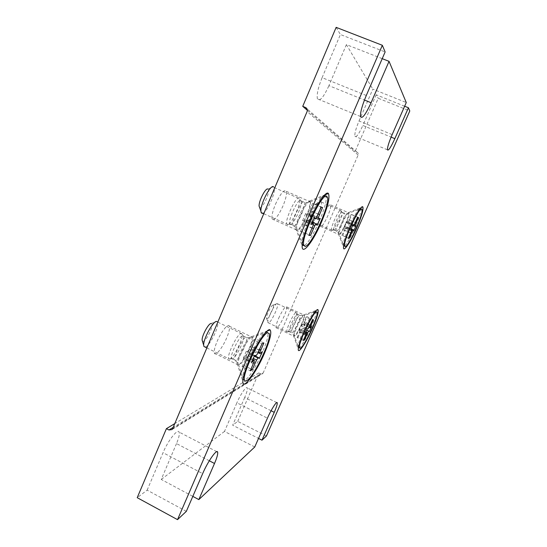 <?xml version="1.0" encoding="UTF-8"?>
<svg xmlns="http://www.w3.org/2000/svg" width="547" height="547" viewBox="0 0 547 547"><rect width="100%" height="100%" fill="white"/><g stroke="black" fill="none" stroke-linecap="round" stroke-linejoin="round"><path stroke-width="0.41" stroke-dasharray="2.73 2.05" d="M306.156 216.318C309.076 209.344 310.334 204.462 309.93 201.686L309.554 200.995C307.346 200.646 304.016 205.323 299.544 215.039C297.089 220.872 295.804 225.337 295.688 228.427L295.811 229.631C297.65 231.607 301.096 227.169 306.156 216.318M345.437 223.942C347.803 218.39 348.911 214.691 348.747 212.838L348.576 212.51C347.283 212.482 344.986 216.044 341.697 223.21C339.612 228.065 338.504 231.572 338.361 233.719L338.408 234.287C339.448 235.251 341.793 231.798 345.437 223.942M249.008 348.795C251.449 343.01 252.447 339.126 252.01 337.137L251.634 336.61C250.109 335.318 244.051 343.885 240.249 352.87C238.225 357.663 237.186 361.205 237.145 363.509L237.282 364.493C238.157 367.659 244.919 358.49 249.008 348.795M301.349 324.453C303.407 319.66 304.337 316.549 304.132 315.113L303.961 314.853C302.443 315.127 299.9 319.106 296.344 326.778C294.553 330.942 293.609 333.882 293.527 335.591L293.582 336.084C294.86 336.685 297.445 332.808 301.349 324.453M275.428 204.339C280.597 193.358 284.221 189.016 286.307 191.32C286.929 194.178 285.808 199.081 282.949 206.034C277.91 216.81 274.3 221.138 272.112 219.012C271.449 216.284 272.55 211.388 275.428 204.339M323.421 215.156C327.106 207.224 329.547 203.826 330.73 204.961C331.031 206.862 330.019 210.581 327.68 216.12C324.056 223.935 321.622 227.326 320.385 226.28C320.063 224.455 321.075 220.742 323.421 215.156M217.07 341.533C221.227 331.523 228.318 322.792 229.343 326.183C229.952 328.241 229.063 332.152 226.67 337.916C222.65 347.577 215.6 356.528 214.431 353.225C213.795 351.256 214.67 347.359 217.07 341.533M278.601 318.361C282.567 309.93 285.26 306.108 286.669 306.901C286.99 308.378 286.136 311.51 284.105 316.289C280.214 324.603 277.534 328.412 276.057 327.715C275.722 326.292 276.57 323.174 278.601 318.361M254.765 446.974L224.489 431.433L236.899 402.79L267.435 418.175M271.073 410.735L244.7 397.525C246.82 392.527 247.682 389.327 247.285 387.919C246.608 385.573 240.598 394.093 236.899 402.79M244.7 397.525L232.673 425.217L258.533 438.421M266.444 435.986L237.726 421.381L232.673 425.217M237.726 421.381L258.793 372.938L260.604 373.827L262.772 373.512L263.21 372.89L358.135 155.006C358.538 153.762 358.182 152.832 357.061 152.223L355.14 151.41L378.25 98.269L409.785 110.979M404.636 106.234L376.179 94.788L378.25 98.269M376.179 94.788L362.852 125.468L391.098 137.106M392.158 134.603L359.023 120.976C355.892 128.504 354.524 133.605 354.907 136.278C356.2 137.796 358.846 134.193 362.852 125.468M359.023 120.976L372.822 89.134L406.264 102.549M382.223 58.666L346.401 44.628L372.822 89.134M346.401 44.628L328.932 85.66L364.439 100.039M366.292 95.486L322.108 77.653C318.135 87.547 316.569 94.61 317.404 98.843C319.619 101.94 323.455 97.544 328.932 85.66M322.108 77.653L340.405 34.523L385.122 51.958M336.145 27.35L340.405 34.523M186.336 511.356L147.15 490.139L137.215 497.681M147.15 490.139L163.033 452.684L202.663 473.627M209.31 460.772L176.503 443.59C178.937 437.757 179.799 433.915 179.088 432.068C177.782 428.274 168.018 440.615 163.033 452.684M176.503 443.59L161.235 479.445L192.817 496.375M224.489 431.433L161.235 479.445M258.793 372.938L174.76 423.617M307.346 110.303L355.14 151.41M287.517 224.803L286.792 224.038C284.864 219.764 295.954 196.147 299.031 197.959L299.763 199.347C300.665 205.016 290.669 225.815 287.517 224.803M290.286 224.475L289.643 223.791C287.954 219.949 297.937 198.677 300.686 200.257L301.335 201.494C302.129 206.575 293.083 225.405 290.286 224.475M259.64 207.587L259.887 207.689C262.963 208.742 270.997 190.076 267.893 189.043L267.791 189.002M302.224 244.625L301.992 242.485C301.609 232.338 318.135 197.091 323.947 195.628M262.779 213.289C267.216 212.113 276.173 191.73 274.095 187.505L273.5 186.739L267.893 189.043M325.185 195.552L325.971 196.858C328.378 204.975 309.055 246.704 303.366 245.651M322.566 207.532L314.053 203.799L310.785 210.732L318.422 214.096M315.81 218.26L309.773 215.593L311.742 214.745L320.111 218.444M311.742 214.745L308.775 221.61L317.13 225.323M308.775 221.61L307.776 220.215L312.269 222.205M312.344 228.065L304.761 224.687L302.019 231.661L309.185 234.868M302.019 231.661L300.447 231.511L308.966 235.326M300.447 231.511L303.729 224.537L312.255 228.338M311.961 222.909L304.713 219.689L302.621 220.605L311.291 224.461M302.621 220.605L305.698 213.467L314.381 217.309M305.698 213.467L306.744 214.978L314.005 218.191M318.354 214.274L309.793 210.492L312.583 203.375L321.178 207.149M312.583 203.375L314.053 203.799M310.785 210.732L309.828 213.843L316.863 216.954M306.744 214.978L309.793 210.492M303.729 224.537L304.713 219.689M307.776 220.215L304.761 224.687M309.828 213.843L309.773 215.593M306.423 221.713L313.253 224.755M304.686 221.439L313.233 225.241M308.118 213.474L316.692 217.262M205.125 347.072L205.426 346.983C209.945 345.718 219.744 325.574 217.569 322.033L217.002 321.451L210.896 323.503M229.945 359.051L228.646 358.654C226.752 355.427 237.077 334.272 240.94 333.417L242.218 334.402C243.155 338.866 233.822 357.642 229.945 359.051M232.598 358.846L231.449 358.483C229.781 355.584 239.066 336.528 242.533 335.714L243.675 336.583C244.502 340.583 236.058 357.581 232.598 358.846M202.452 341.212L203.347 341.355C206.937 340.439 214.383 324.015 211.443 323.496M243.572 336.138L246.759 337.684C248.263 340.658 239.395 359.051 235.784 360.411L234.656 360.063C233.043 357.184 242.328 338.108 245.74 337.267L246.759 337.684L251.223 337.547C247.702 338.429 237.726 358.012 238.123 363.311C238.157 364.644 238.629 365.081 239.552 364.623C244.112 362.75 255.203 338.62 252.01 337.52L267.23 332.05L267.743 332.884C270.245 338.942 252.393 376.288 245.22 379.919L244.557 380.233M242.977 379.399L242.8 377.895C242.191 368.849 260.208 333.308 265.951 332.043L266.074 331.995M263.852 342.969L255.668 339.01L252.454 345.841L259.763 349.389M258.116 352.699L251.866 349.656L254.307 347.625L262.362 351.536M254.307 347.625L251.47 354.189L254.499 355.666M251.47 354.189L249.958 354.066L254.273 356.179M253.883 362.688L246.697 359.167L244.174 365.622L251.1 369.034M244.174 365.622L242.095 366.729L250.287 370.763M242.095 366.729L245.329 359.864L253.528 363.885M252.844 359.488L245.876 356.076L243.285 358.244L251.613 362.326M243.285 358.244L246.218 351.434L254.567 355.509M246.218 351.434L247.812 351.577L256.085 355.612M259.346 350.456L251.114 346.456L253.685 339.872L261.945 343.865M253.685 339.872L255.668 339.01M252.454 345.841L251.668 348.521L258.567 351.878M247.812 351.577L251.114 346.456M245.329 359.864L246.102 357.191L245.876 356.076M249.958 354.066L246.697 359.167M251.668 348.521L251.866 349.656M248.42 356.042L253.302 358.429M246.102 357.191L254.321 361.218M249.384 349.595L257.623 353.608M277.014 303.517C274.731 303.742 267.442 318.457 267.839 322.067L268.618 322.928C271.285 322.286 278.936 306.033 277.623 303.811L277.014 303.517M287.51 331.94L286.922 331.721C285.801 329.704 293.76 312.857 296.016 312.46L296.583 312.966C297.151 315.838 289.801 331.208 287.51 331.94M289.554 331.769L289.035 331.571C288.05 329.759 295.216 314.58 297.233 314.19L297.746 314.641C298.245 317.205 291.599 331.106 289.554 331.769M272.891 305.089C271.257 305.274 266.184 315.489 266.471 318.046L267.025 318.669C269.097 318.21 274.881 305.376 273.144 305.089L272.891 305.089M297.705 314.416L300.153 315.571C301.048 317.445 294.115 332.227 292.002 332.932L291.496 332.74C290.539 330.942 297.705 315.749 299.694 315.352L303.906 315.537C301.821 315.947 294.026 332.008 294.259 335.42L294.888 336.104C297.513 335.126 306.149 316.173 304.262 315.537L315.783 311.325L316.009 311.749C317.499 315.557 303.414 345.704 299.223 347.646L299.052 347.735M298.436 347.721L298.156 346.586C297.807 340.795 311.817 311.858 315.209 311.305L315.598 311.243M313.397 319.66L307.12 316.706L304.706 321.862L310.484 324.597M309.123 327.311L303.982 324.884L305.486 323.509L311.681 326.436M305.486 323.509L303.284 328.515L306.621 330.094M303.284 328.515L306.587 330.176M305.985 334.716L300.262 331.988L298.238 336.938L303.79 339.584M298.238 336.938L297.048 337.567L303.332 340.569M297.048 337.567L299.476 332.391L305.759 335.379M305.766 332.043L300.173 329.39L298.607 330.832L304.966 333.855M298.607 330.832L300.864 325.684L307.236 328.699M300.864 325.684L307.995 328.979M310.238 325.192L303.941 322.217L305.985 317.198L312.303 320.173M305.985 317.198L307.12 316.706M304.706 321.862L304.002 323.94L309.527 326.552M301.671 325.978L303.941 322.217M299.476 332.391L300.173 329.39M302.512 328.241L300.262 331.988M304.002 323.94L303.982 324.884M301.493 329.663L305.896 331.749M300.166 330.32L306.464 333.308M302.696 324.556L309.007 327.537M321.096 201.686C319.257 200.469 311.53 216.468 311.913 220.708L312.399 221.774C314.593 222.65 322.771 204.804 321.424 202.069L321.096 201.686M331.851 230.41L331.53 230.055C330.409 227.545 338.921 209.077 340.658 210.246L340.979 210.896C341.513 214.349 333.663 231.135 331.851 230.41M333.964 230.171L333.684 229.849C332.692 227.593 340.357 210.951 341.916 211.976L342.196 212.557C342.661 215.648 335.564 230.834 333.964 230.171M316.843 203.416C315.516 202.595 310.142 213.706 310.423 216.708L310.764 217.474C312.494 218.157 318.696 203.956 316.891 203.436L316.843 203.416M343.605 245.993L343.311 244.618C343.085 237.883 357.642 206.992 360.343 208.455M360.494 208.496L360.835 209.104C362.176 213.562 348.487 244.181 344.384 245.945M358.394 217.453L351.933 214.629L349.485 219.846L355.454 222.465M353.553 225.679L348.514 223.456L349.731 222.766L356.118 225.569M349.731 222.766L347.454 227.942L353.834 230.759M347.454 227.942L346.989 226.937L351.188 228.79M350.825 232.954L344.883 230.328L342.737 235.572L348.439 238.102M342.737 235.572L348.316 238.355M341.848 235.483L344.302 230.246L350.771 233.111M351.017 229.179L345.26 226.636L343.981 227.374L350.538 230.266M343.981 227.374L346.319 222.041L352.883 224.933M346.319 222.041L346.805 223.108L352.569 225.651M355.413 222.561L348.924 219.709L351.106 214.39L357.615 217.241M351.106 214.39L351.933 214.629M349.485 219.846L348.685 222.164L354.312 224.639M346.805 223.108L348.924 219.709M344.302 230.246L345.26 226.636M346.989 226.937L344.883 230.328M348.685 222.164L348.514 223.456M346.087 228.085L351.625 230.533M345.102 227.928L351.584 230.793M347.721 221.959L354.217 224.817M358.135 155.006L307.086 111.574M172.613 428.684L263.21 372.89M260.604 373.827L173.153 427.405M357.061 152.223L306.915 108.696M293.595 225.959L292.973 225.282C291.339 221.46 301.329 200.168 304.016 201.72L304.556 202.404C306.067 206.363 296.508 226.902 293.595 225.959M309.725 201.781C307.017 200.086 296.365 221.617 296.679 228.208L297.506 230.143C301.192 231.183 313.26 203.86 309.964 201.911L309.725 201.781M336.48 231.285L336.207 230.971C335.256 228.728 342.928 212.072 344.446 213.084L344.685 213.398C345.574 215.737 338.135 231.949 336.48 231.285M348.788 213.145C347.236 212.01 338.921 229.487 339.099 233.528L339.455 234.437C341.506 235.162 350.818 214.233 348.89 213.2L348.788 213.145M309.554 200.995L324.515 195.04M348.576 212.51L361.15 207.559M251.634 336.61L267.059 331.065M303.961 314.853L316.556 310.245M286.307 191.32L309.93 201.686M330.73 204.961L348.747 212.838M229.343 326.183L252.01 337.137M286.669 306.901L304.132 315.113M276.748 402.592L247.285 387.919M387.42 149.803L354.907 136.278M360.514 116.518L317.404 98.843M216.776 451.672L179.088 432.068M295.688 228.427L302.156 245.808M338.361 233.719L343.482 247.21M237.145 363.509L242.827 381.286M293.527 335.591L298.272 349.191M272.112 219.012L295.811 229.631M320.385 226.28L338.408 234.287M214.431 353.225L237.282 364.493M276.057 327.715L293.582 336.084M172.004 429.58L262.772 373.512M289.643 223.791L292.973 225.282L296.679 228.208L301.992 242.485M263.763 213.733L286.792 224.038M289.828 224.181L286.997 224.475M274.095 187.505L299.653 198.725M301.335 201.494L299.763 199.347M301.24 200.947L304.556 202.404C306.395 203.005 308.2 202.841 309.964 201.911L325.458 195.751M325.971 196.858L327.571 197.556M231.449 358.483L234.656 360.063L238.123 363.311L242.8 377.895M206.862 347.926L228.646 358.654M231.627 358.791L228.851 358.996M217.795 322.142L242.102 333.902M243.675 336.583L242.218 334.402M267.743 332.884L269.281 333.622M289.035 331.571L291.496 332.74L294.259 335.42L298.156 346.586M267.948 322.662L286.922 331.721M289.117 331.721L287.018 331.892M266.471 318.046L267.839 322.067M277.623 303.811L296.536 312.72M297.746 314.641L296.583 312.966M273.144 305.089L277.363 303.517M316.009 311.749L317.185 312.303M333.684 229.849L336.207 230.971L339.099 233.528L343.311 244.618M312.016 221.391L331.53 230.055M333.759 230.034L331.626 230.26M310.423 216.708L311.913 220.708M321.424 202.069L340.931 210.602M342.196 212.557L340.979 210.896M316.891 203.436L321.157 201.713M342.155 212.298L344.685 213.398L348.89 213.2L360.617 208.585M360.835 209.104L362.052 209.631"/><path stroke-width="0.82" d="M321.349 222.355C327.776 207.012 330.121 197.392 328.398 193.494C326.231 190.465 316.884 203.696 309.773 220.359C305 231.648 302.464 240.133 302.156 245.808C301.677 256.304 313.069 241.842 321.349 222.355M356.535 228.434C361.581 216.639 363.68 209.46 362.839 206.889C361.67 205.111 355.318 215.115 350.005 227.306C345.984 236.646 343.81 243.278 343.482 247.21C343.092 253.199 350.477 242.376 356.535 228.434M264.645 352.89C270.04 340.118 271.873 332.473 270.143 329.95C267.729 327.256 256.358 343.653 248.94 361.082C245.008 370.333 242.971 377.068 242.827 381.286C242.485 391.194 256.249 372.726 264.645 352.89M312.727 327.824C317.123 317.609 318.874 311.578 317.978 309.725C316.692 308.057 309.281 319.81 303.763 332.494C300.303 340.501 298.471 346.066 298.272 349.191C297.937 355.017 306.539 342.08 312.727 327.824M274.259 412.335C276.433 407.317 277.418 404.151 277.226 402.824C276.885 400.636 271.23 409.429 267.435 418.175L254.765 446.974L198.828 499.602L214.499 463.487C217.009 457.62 218.055 453.832 217.638 452.116C216.906 448.588 207.812 461.477 202.663 473.627L186.336 511.356L177.515 519.65L382.339 45.292L385.122 51.958L366.292 95.486C362.155 105.448 360.227 112.456 360.514 116.518C362.025 119.349 365.546 114.754 371.078 102.733L389.047 61.339L406.264 102.549L392.158 134.603C388.938 142.172 387.358 147.239 387.42 149.803C388.322 151.163 390.79 147.451 394.838 138.651L408.445 107.766L409.785 110.979L266.444 435.986L261.986 440.185L274.259 412.335L271.073 410.735M258.533 438.421L261.986 440.185M408.445 107.766L404.636 106.234M389.047 61.339L382.223 58.666M382.339 45.292L336.145 27.35L302.737 106.337L305.527 107.492C307.147 108.368 307.667 109.728 307.086 111.574L172.613 428.684L172.004 429.58L168.955 429.983L166.411 428.657L137.215 497.681L177.515 519.65M192.817 496.375L198.828 499.602M174.76 423.617L166.411 428.657M302.737 106.337L307.346 110.303M273.5 186.739L273.35 186.677C270.204 184.859 260.29 204.291 260.912 211.121L261.165 212.564L262.034 213.392L262.779 213.289M267.791 189.002C265.521 187.785 258.642 201.248 259.093 206.062L259.64 207.587M303.366 245.651L302.224 244.625M323.947 195.628L325.185 195.552M304.959 246.369L303.756 245.063C300.884 237.576 322.033 192.585 326.696 196.209L327.571 197.556C329.923 205.651 310.587 247.394 304.959 246.369M318.306 217.59L322.566 207.532L321.178 207.149L316.692 217.262L315.345 218.786L314.381 217.309L311.291 224.461L313.301 223.504L313.233 225.241L308.966 235.326L310.464 235.442L314.887 225.48L316.214 223.955L317.13 225.323L320.111 218.444L318.217 219.326L318.306 217.59L316.863 216.954M318.422 214.096L319.298 214.486M318.217 219.326L315.81 218.26M312.269 222.205L316.214 223.955M309.185 234.868L310.464 235.442M313.24 228.461L312.344 228.065M313.301 223.504L311.961 222.909M314.005 218.191L315.345 218.786M313.253 224.755L314.887 225.48M217.002 321.451L216.236 321.465C212.427 322.026 203.074 339.735 203.689 345.301L203.935 346.483L205.125 347.072M210.896 323.503C208.175 323.94 201.686 336.207 202.123 340.138L202.452 341.212M244.557 380.233L242.977 379.399L244.53 380.172C241.617 374.586 261.24 334.224 267.504 332.788L269.281 333.622C271.729 339.66 253.876 377.027 246.752 380.678C245.61 381.362 244.871 381.191 244.53 380.172M266.074 331.995L267.23 332.05M259.825 352.487L263.852 342.969L261.945 343.865L257.623 353.608L256.085 355.612L254.567 355.509L251.613 362.326L254.129 360.117L254.321 361.218L250.287 370.763L252.297 369.622L256.557 360.022L258.068 358.032L259.51 358.114L262.362 351.536L259.989 353.608L259.825 352.487L258.567 351.878M259.763 349.389L260.632 349.813M259.989 353.608L258.116 352.699M254.499 355.666L259.51 358.114M254.273 356.179L258.068 358.032M251.1 369.034L252.297 369.622M254.847 363.16L253.883 362.688M254.129 360.117L252.844 359.488M253.302 358.429L256.557 360.022M299.052 347.735L298.436 347.721M300.399 348.213L299.414 347.913C297.705 344.425 312.761 312.508 316.398 311.865L317.185 312.303C318.648 316.098 304.556 346.251 300.399 348.213M310.265 326.901L313.397 319.66L312.303 320.173L309.007 327.537L307.995 328.979L307.236 328.699L304.966 333.855L306.491 332.385L306.464 333.308L303.332 340.569L304.481 339.913L307.742 332.624L308.74 331.195L309.479 331.448L311.681 326.436L310.224 327.831L310.265 326.901L309.527 326.552M310.484 324.597L310.976 324.829M310.224 327.831L309.123 327.311M306.621 330.094L309.479 331.448M306.587 330.176L308.74 331.195M303.79 339.584L304.481 339.913M306.511 334.962L305.985 334.716M306.491 332.385L305.766 332.043M305.896 331.749L307.742 332.624M344.384 245.945L343.605 245.993M345.109 246.649L344.583 246.034C342.928 241.658 359.071 206.691 361.676 209.009L362.052 209.631C363.44 214.403 348.289 247.476 345.109 246.649M355.133 225.002L358.394 217.453L357.615 217.241L354.217 224.817L353.321 225.979L352.883 224.933L350.538 230.266L351.769 229.514L351.584 230.793L348.316 238.355L349.164 238.424L352.521 230.93L353.41 229.767L353.834 230.759L356.118 225.569L354.941 226.287L355.133 225.002L354.312 224.639M355.454 222.465L355.947 222.684M354.941 226.287L353.553 225.679M351.188 228.79L353.41 229.767M348.439 238.102L349.164 238.424M351.324 233.179L350.825 232.954M351.769 229.514L351.017 229.179M352.569 225.651L353.321 225.979M351.625 230.533L352.521 230.93M391.098 137.106L394.838 138.651M364.439 100.039L371.078 102.733M214.499 463.487L209.31 460.772M173.153 427.405L168.955 429.983M306.915 108.696L305.527 107.492M324.515 195.04L328.398 193.494M361.15 207.559L362.839 206.889M267.059 331.065L270.143 329.95M316.556 310.245L317.978 309.725M277.226 402.824L276.748 402.592M217.638 452.116L216.776 451.672M261.165 212.564L263.763 213.733M259.093 206.062L260.912 211.121M302.245 244.386L303.756 245.063M203.935 346.483L206.862 347.926M202.123 340.138L203.689 345.301M298.484 347.461L299.414 347.913M343.666 245.624L344.583 246.034"/></g></svg>
